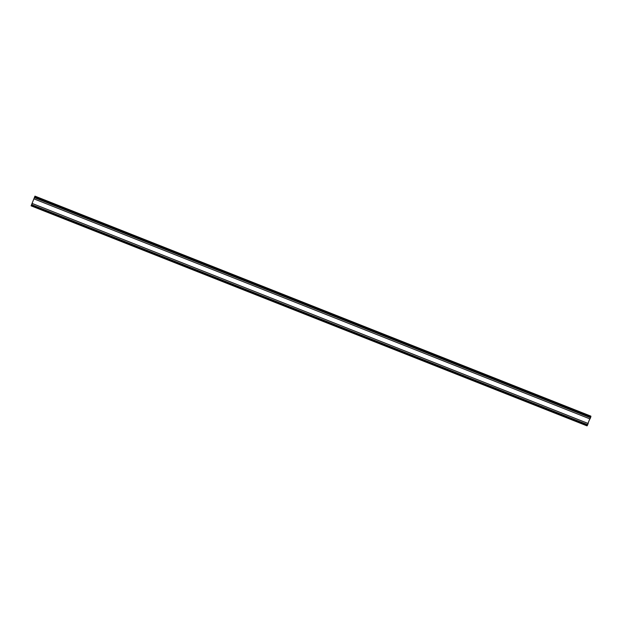 <?xml version="1.0" encoding="UTF-8"?>
<svg xmlns="http://www.w3.org/2000/svg" width="622" height="622" viewBox="0 0 622 622"><rect width="100%" height="100%" fill="white"/><g stroke="black" fill="none" stroke-linecap="round" stroke-linejoin="round"><path stroke-width="0.93" d="M58.421 216.472L58.833 216.58L58.421 216.472M57.9 216.215L59.028 216.658L57.9 216.215M56.128 215.57L56.54 215.678L56.128 215.57M56.726 215.748L55.599 215.305L56.726 215.748M31.1 205.851L34.964 196.132L31.1 205.851L587.036 425.868L31.1 205.851M47.225 212.11L47.762 212.164M53.36 214.497L51.96 213.984L53.36 214.497M588.218 423.535L32.274 203.495L588.202 423.512L587.036 425.868M55.77 215.274L59.059 216.565L55.778 215.259M55.568 215.399L58.841 216.705L55.568 215.399M57.753 216.223L56.796 215.748L57.807 216.114M54.969 215.01L53.873 214.504L54.969 215.01M50.724 213.284L51.766 213.673L50.724 213.284M48.329 212.335L49.239 212.732L48.329 212.335M48.602 212.545L48.158 212.32M45.818 211.449L46.533 211.768M45.624 211.317L46.036 211.612L45.593 211.402M34.972 196.148L590.9 416.149L590.822 416.88L590.045 418.948L34.117 198.931M587.977 423.426L589.796 418.855M32.274 203.495L31.792 204.7L32.29 203.518M57.115 215.842L57.636 216.067L57.1 215.912M54.106 214.598L54.627 215.041M54.884 214.979L54.316 214.753M49.496 212.848L49.923 213.082M48.189 212.242L48.625 212.491M46.456 211.635L45.818 211.387L46.494 211.55M587.386 425.526L31.458 205.509M590.527 417.743L34.599 197.726M587.743 424.74L31.808 204.724M590.822 416.88L34.894 196.863M590.9 416.149L34.964 196.132"/></g></svg>
